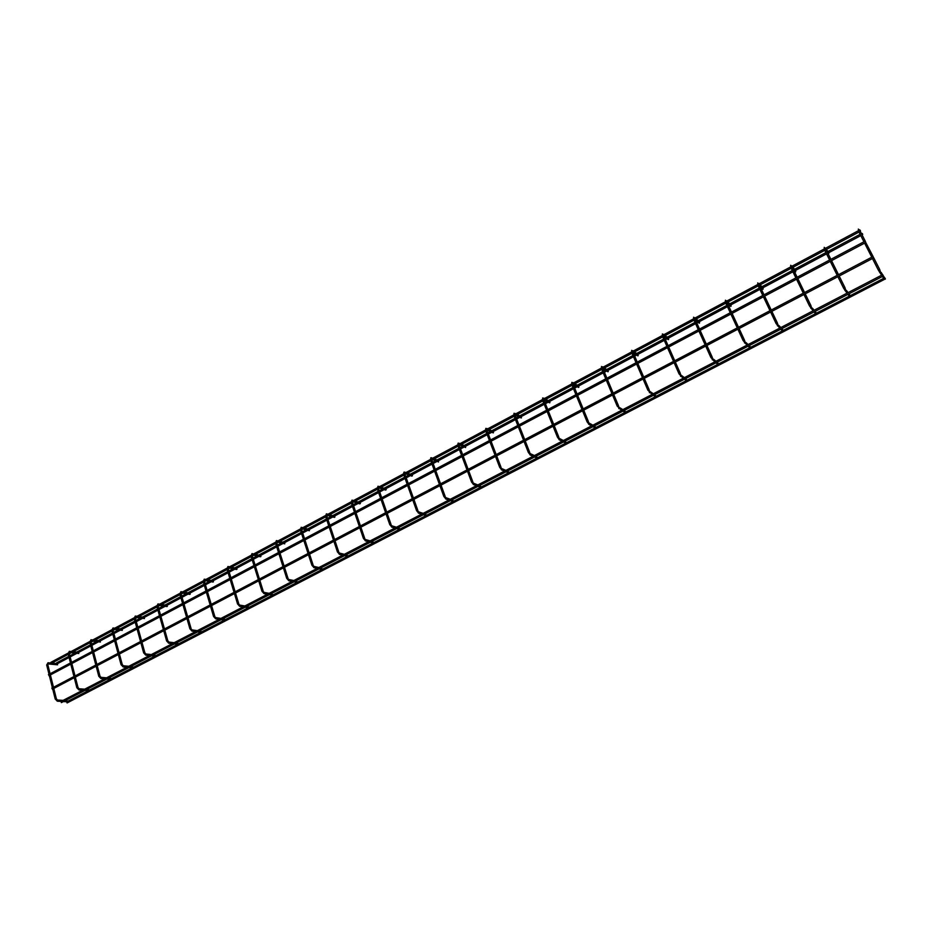 <?xml version="1.0" encoding="UTF-8"?>
<svg xmlns="http://www.w3.org/2000/svg" width="932" height="932" viewBox="0 0 932 932"><rect width="100%" height="100%" fill="white"/><g stroke="black" fill="none" stroke-linecap="round" stroke-linejoin="round"><path stroke-width="1.4" d="M882.849 274.812L883.256 276.023L882.604 274.742M61.477 702.518L60.976 701.551M884.911 277.957L885.377 278.878L884.911 277.957M884.654 277.887L885.307 279.157L884.887 277.957M67.174 702.868L66.673 701.901M873.657 257.64L872.9 256.615L873.552 257.884M52.448 689.109L51.947 688.142M865.327 241.306L865.735 242.518L865.082 241.248M49.07 675.572L48.557 674.628M860.061 230.076L860.527 230.985L859.607 230.064M50.934 663.036L51.074 662.268M862.228 233.466L862.694 234.363L861.785 233.443M56.631 663.572L56.77 662.803M66.545 701.924L884.619 277.853L881.148 272.4M883.128 277.538L882.418 276.466M862.717 236.157L859.525 229.924M850.217 295.689L848.982 293.825M848.737 295.444L849.25 296.19M828.35 254.226L828.921 252.945L825.391 248.11M816.432 313.21L815.127 311.393M814.976 313.024L814.055 311.952M794.751 271.363L795.718 271.829L795.695 270.63L791.874 265.97M783.253 330.406L781.89 328.635M781.82 330.301L782.321 330.883M762.155 288.792L763.087 289.2L763.063 288L758.939 283.514M750.656 347.298L749.246 345.586M749.305 346.82L749.736 347.776M730.129 305.906L731.038 306.267L731.003 305.079L726.587 300.745M718.63 363.899L717.162 362.233M717.279 363.492L717.722 364.365M698.709 322.321L699.536 323.043L699.501 321.855L694.794 317.684M687.152 380.221L685.649 378.59M685.812 379.883L686.267 380.675M667.743 338.864L668.57 339.528L668.535 338.339L663.537 334.32M656.221 396.251L654.683 394.667M654.893 395.983L655.359 396.694M637.313 355.139L638.14 355.733L638.105 354.544L632.828 350.688M625.826 412.014L624.242 410.464M624.51 411.816L624.976 412.445M607.408 371.122L608.212 371.658L608.177 370.482L602.643 366.777M595.944 427.497L594.313 426.006M578.003 386.838L578.795 387.328L578.76 386.151L572.959 382.598M566.551 442.735L564.885 441.267M549.088 402.298L549.868 402.729L549.833 401.552L543.775 398.15M537.659 457.717L535.958 456.284M520.743 417.769L521.407 417.885L521.372 416.709L515.07 413.458M509.233 472.442L507.509 471.056M492.783 432.704L493.424 432.786L493.389 431.621L486.842 428.51M481.285 486.935L479.526 485.584M465.278 447.383L465.849 446.288L459.08 443.317M453.779 501.195L451.997 499.867M438.215 461.818L438.762 460.711L431.761 457.892M426.728 515.221L424.91 513.928M411.583 476.031L412.48 475.67L412.095 474.912L404.896 472.233M400.096 529.015L398.255 527.757M385.37 490.022L386.209 489.696L385.86 488.892L378.45 486.341M373.895 542.599L372.031 541.375M359.577 503.781L360.358 503.49L360.032 502.651L352.424 500.239M348.102 555.973L346.215 554.773M347.321 556.322L344.56 555.635M334.169 517.33L334.914 517.05L334.611 516.188L326.806 513.916M322.717 569.137L320.806 567.961M321.971 569.487L319.117 568.835M309.156 530.669L309.575 529.527L301.595 527.384M297.716 582.092L295.782 580.951M296.993 582.453L294.069 581.836M284.528 543.799L284.924 542.657L276.769 540.642M273.099 594.849L271.154 593.731M272.237 595.082L269.406 594.639M260.144 556.59L260.913 556.486L260.657 555.588L252.327 553.69M248.867 607.408L248.11 606.616M248.029 607.664L245.116 607.245M236.25 569.336L236.984 569.231L236.751 568.322L228.258 566.551M224.996 619.792L224.251 618.988M224.181 620.048L221.199 619.663M212.717 581.894L213.428 581.789L213.02 580.916M201.475 631.978L200.753 631.185M189.534 594.255L190.21 594.15L189.825 593.276M178.315 643.977L177.593 643.197M166.7 606.441L167.341 606.336L166.979 605.451M155.493 655.813L154.794 655.021M144.192 618.44L144.472 617.45M133.008 667.463L132.309 666.683M122.01 630.265L122.278 629.263M110.861 678.95L110.162 678.17M100.155 641.927L100.411 640.913M89.018 690.274L88.342 689.494M78.603 653.414L78.859 652.4M67.5 701.435L66.824 700.654M57.365 664.737L57.621 663.724M881.602 275.208L878.305 270.035L879.715 269.534L880.717 272.936L879.633 272.424M872.457 258.525L878.387 270.198M865.374 241.376L859.956 230.74L858.652 231.416M859.49 230.064L858.337 229.086L858.57 231.241L863.941 241.796M847.025 293.172L843.577 288.139L844.963 287.65L845.976 291.005L844.916 290.528M837.88 276.676L843.658 288.303M830.89 259.341L825.752 249.019L824.471 249.671M825.321 248.355L824.203 247.353L824.377 249.496L829.608 260.016M813.077 310.81L809.477 305.906L810.852 305.44L811.877 308.748L810.84 308.306M803.943 294.5L809.547 306.069M797.151 277.247L792.165 266.971L790.895 267.601M791.781 266.307L790.674 265.282L790.814 267.426L795.893 277.911M779.735 328.134L775.983 323.357L777.346 322.915L778.383 326.177L777.381 325.769M770.613 312.01L776.065 323.52M764.03 294.827L759.184 284.598L757.926 285.204M758.823 283.957L757.739 282.897L757.844 285.041L762.784 295.479M746.986 345.143L743.095 340.506L744.435 340.063L745.495 343.279L744.517 342.918M737.876 329.206L743.165 340.658M731.492 312.092L726.785 301.921L725.527 302.504M726.447 301.281L725.399 300.209L725.457 302.341L730.269 312.744M714.809 361.861L710.79 357.34L712.118 356.921L713.178 360.09L712.246 359.764M705.71 346.087L710.86 357.492M699.524 329.066L694.946 318.93L693.711 319.501M694.631 318.313L693.606 317.206L693.629 319.338L698.313 329.707M679.929 373.849L681.292 375.305L681.432 376.61L680.535 376.307M680.36 373.476L679.113 374.023M668.116 345.737L663.666 335.648L662.431 336.196M663.374 335.042L662.384 333.912L662.361 336.044L666.916 346.366M648.742 390.1L650.093 391.545L650.245 392.826L649.371 392.57M649.161 389.751L647.915 390.275M637.255 362.117L632.921 352.075L631.698 352.611M632.653 351.481L631.686 350.339L631.628 352.459L636.067 362.746M618.091 406.072L619.431 407.494L619.594 408.775L618.755 408.554M618.499 405.735L617.264 406.247M602.317 368.571L601.49 368.746M602.445 367.627L601.513 366.474L601.431 368.594L605.742 378.846M587.964 421.777L589.292 423.175L589.455 424.456L588.663 424.258M588.36 421.45L587.137 421.951M572.621 384.438L571.794 384.601M572.749 383.506L571.852 382.341L571.735 384.462L575.929 394.667M558.361 437.201L559.678 438.599L559.841 439.857L559.072 439.694M558.722 436.898L557.511 437.376M543.426 400.026L542.587 400.189M543.554 399.117L542.692 397.941L542.529 400.061L546.618 410.22M529.236 452.381L530.553 453.756L530.716 455.014L529.993 454.863M529.597 452.078L528.386 452.556M514.72 415.369L513.87 415.532M514.848 414.472L514.01 413.284L513.823 415.392L517.796 425.516M500.612 467.305L501.905 468.656L502.08 469.903L501.393 469.786M500.95 467.014L499.75 467.48M486.492 430.444L485.63 430.607M486.609 429.559L485.805 428.37L485.584 430.479L489.451 440.568M472.454 481.984L473.747 483.312L473.91 484.558L473.258 484.465M472.78 481.704L472.035 482.135M458.719 445.286L457.857 445.438M458.835 444.401L458.73 443.166L458.055 443.213L457.81 445.321L461.561 455.364M444.75 496.418L446.044 497.735L446.207 498.97L445.589 498.9M445.077 496.15L444.308 496.581M431.4 459.884L430.526 460.035M431.516 458.998L431.434 457.752L430.77 457.81L430.479 459.919L434.137 469.926M417.513 510.62L418.783 511.913L418.375 513.089M417.816 510.352L417.047 510.783M404.628 473.363L404.581 472.116L403.906 472.175L403.603 474.272L407.156 484.244M390.706 524.588L391.976 525.869L391.591 527.058M390.997 524.343L390.217 524.763M378.182 487.494L377.903 486.306M364.33 538.335L365.589 539.605L365.239 540.793M364.61 538.09L363.818 538.51M352.145 501.404L351.912 500.216M338.363 551.861L339.621 553.119L339.295 554.307M338.642 551.639L337.838 552.047M334.402 517.4L326.526 515.105L326.317 513.905M312.814 565.176L314.072 566.423L313.769 567.611M313.082 564.955L312.267 565.363M309.377 530.727L301.304 528.561L301.129 527.372M287.662 578.294L288.908 579.518L288.629 580.706M287.918 578.073L287.091 578.469M284.738 543.845L276.478 541.818L276.326 540.642M262.906 591.191L264.14 592.403L264.304 593.591L263.628 593.253M263.15 590.993L262.311 591.377M251.908 555.763L251.314 555.95M252.024 554.855L251.908 553.701M238.522 603.901L239.757 605.101L239.92 606.278L239.268 605.975M238.767 603.703L237.916 604.087M227.827 568.637L227.21 568.823M228.025 568.334L227.862 566.563M214.511 616.413L215.746 617.601L215.898 618.778L215.269 618.499M214.744 616.227L213.894 616.6M204.108 581.3L203.479 581.486M204.248 580.391L204.178 579.226M190.874 628.739L192.097 629.916L192.248 631.081L191.643 630.836M191.095 628.552L190.233 628.925M180.75 593.777L180.109 593.964M180.948 593.509L180.855 591.703M168.634 642.078L168.96 643.197L168.377 642.975M167.574 640.878L166.921 641.065M157.741 606.068L157.077 606.266M157.927 605.812L157.869 604.006M145.695 654.031L146.009 655.138L145.45 654.94M144.635 652.831L143.971 653.029M135.07 618.184L134.394 618.37M135.256 617.928L135.222 616.11M123.094 665.798L122.861 666.729M122.034 664.609L121.346 664.807M112.737 630.114L112.05 630.312M112.912 629.869L112.912 628.04M100.831 677.389L100.609 678.333M99.771 676.224L99.072 676.422M90.719 641.88L90.02 642.066M90.893 641.635L90.928 639.806M78.882 688.806L78.672 689.773M77.822 687.653L77.111 687.851M69.026 653.46L68.316 653.658M69.201 653.239L69.259 651.398M57.26 700.072L57.062 701.039M56.188 698.93L55.466 699.128M47.648 664.889L46.915 665.075M47.928 663.922L47.905 662.815M61.384 702.612L883.256 276.023M60.848 701.575L882.569 274.707M885.377 278.889L67.069 702.949M51.819 688.166L872.9 256.615M52.355 689.202L873.587 257.931M873.214 256.778L865.723 242.46M48.965 675.677L865.735 242.518M48.429 674.652L865.047 241.202M51.831 663.13L68.269 654.346M69.341 653.775L71.321 652.715M73.15 651.736L89.961 642.754M91.045 642.183L92.967 641.158M94.773 640.191L111.991 630.999M113.063 630.428L114.939 629.426M116.721 628.471L134.336 619.069M135.408 618.487L137.225 617.52M138.984 616.576L157.007 606.953M158.09 606.371L159.85 605.439M161.585 604.507L180.027 594.663M181.111 594.08L182.812 593.171M184.513 592.263L203.397 582.174M204.481 581.603L206.112 580.729M207.801 579.832L227.128 569.51M228.212 568.928L229.773 568.089M231.427 567.215L251.209 556.649M252.304 556.066L253.795 555.262M255.426 554.4L275.674 543.577M276.769 542.995L278.19 542.238M279.786 541.387L300.523 530.308M301.618 529.726L302.958 529.003M304.531 528.164L325.757 516.841M326.852 516.246L328.122 515.571M329.66 514.744L351.387 503.14M352.494 502.558L353.671 501.929M355.185 501.113L377.425 489.242M378.543 488.648L379.639 488.053M381.118 487.261L403.894 475.099M405.012 474.505L406.014 473.969M407.47 473.188L430.782 460.746M431.9 460.14L432.821 459.651M434.242 458.893L458.113 446.148M459.243 445.543L460.07 445.1M461.457 444.366L485.898 431.306M487.04 430.7L487.751 430.316M489.114 429.594L514.149 416.22M515.291 415.614L515.909 415.288M517.237 414.577L542.867 400.888M545.826 399.304L572.073 385.289M574.893 383.774L601.781 369.422M604.46 367.989L631.989 353.286M634.529 351.935L662.734 336.871M663.922 336.231L668.174 339.621M665.122 335.59L694.002 320.165M696.251 318.965L725.842 303.168M727.927 302.05L758.229 285.868M760.163 284.843L791.21 268.253M792.969 267.309L824.785 250.324M826.381 249.473L858.978 232.056M50.934 662.291L67.989 653.181M71.088 651.526L89.682 641.589M92.746 639.946L111.7 629.822M114.706 628.215L134.033 617.881M137.004 616.297L156.704 605.765M159.628 604.204L179.713 593.463M182.59 591.925L203.071 580.974M205.902 579.471L226.791 568.299M229.563 566.819L250.871 555.437M253.586 553.981L275.324 542.366M277.992 540.933L300.151 529.096M302.76 527.698L325.373 515.606M327.936 514.243L350.991 501.917M353.496 500.577L377.029 487.995M379.464 486.702L403.474 473.864M405.851 472.594L430.363 459.499M432.669 458.253L457.682 444.89M459.93 443.69L485.444 430.048M487.634 428.883L513.683 414.961M515.792 413.831L542.389 399.618M544.428 398.523L571.572 384.019M573.553 382.959L601.268 368.14M603.167 367.126L631.465 352.005M633.294 351.026L662.186 335.578M663.945 334.646L693.455 318.872M695.121 317.975L725.259 301.875M726.855 301.013L757.646 284.563M759.161 283.747L790.604 266.948M792.037 266.179L824.156 249.007M825.519 248.285L858.337 230.74M57.516 663.654L69.073 657.503M70.145 656.92L76.948 653.297M78.777 652.33L90.8 645.923M91.872 645.352L98.536 641.798M100.33 640.843L112.842 634.179M113.914 633.597L120.426 630.137M122.209 629.182L135.21 622.25M136.293 621.679L142.643 618.289M144.402 617.357L157.916 610.157M158.999 609.586L165.197 606.278M166.921 605.357L180.959 597.878M182.043 597.296L188.078 594.092M189.779 593.183L204.353 585.413M205.436 584.83L211.296 581.708M212.974 580.822L228.107 572.761M229.19 572.178L234.876 569.149M236.518 568.275L252.222 559.899M253.318 559.328L258.805 556.392M260.424 555.53L276.711 546.851M277.806 546.269L283.107 543.449M284.703 542.599L301.584 533.605M302.69 533.022L307.781 530.296M309.354 529.469L326.852 520.138M327.947 519.555L332.852 516.945M334.39 516.13L352.517 506.46M353.624 505.878L358.307 503.385M359.81 502.581L378.59 492.574M379.708 491.98L384.159 489.603M385.638 488.811L405.094 478.454M406.201 477.86L410.43 475.6M411.874 474.831L432.017 464.101M433.135 463.507L437.12 461.387M438.541 460.629L459.383 449.515M460.513 448.921L464.252 446.929M465.639 446.183L487.203 434.696M488.333 434.091L491.816 432.238M493.168 431.516L515.478 419.621M516.631 419.016L519.835 417.303M521.163 416.604L544.241 404.302M545.395 403.696L548.319 402.123M549.624 401.436L573.483 388.726M574.648 388.096L577.292 386.698M578.551 386.023L603.225 372.87M604.402 372.252L606.744 371.006M607.979 370.342L633.48 356.746M634.669 356.117L636.696 355.034M637.896 354.393L664.26 340.343M665.46 339.714L667.161 338.805M668.337 338.176L695.587 323.66M696.798 323.02L698.15 322.286M699.303 321.68L727.461 306.675M728.684 306.022L729.686 305.486M730.816 304.892L759.906 289.386M761.141 288.722L761.782 288.384M762.877 287.802L792.922 271.795M795.52 270.408L826.556 253.865M828.746 252.7L860.795 235.621M56.631 662.827L68.782 656.349M69.853 655.779L74.898 653.087M76.715 652.109L90.497 644.769M91.569 644.198L96.509 641.566M98.303 640.599L112.527 633.014M113.611 632.444L118.422 629.869M120.205 628.925L134.895 621.096M135.967 620.514L140.674 618.009M142.421 617.077L157.59 608.992M158.661 608.41L163.24 605.975M164.976 605.054L180.622 596.701M181.705 596.13L186.155 593.754M187.856 592.845L204.003 584.236M205.087 583.653L209.409 581.358M211.086 580.461L227.746 571.572M228.841 570.99L233.012 568.765M234.666 567.879L251.861 558.711M252.945 558.14L256.976 555.985M258.607 555.123L276.338 545.663M277.433 545.08L281.313 543.007M282.909 542.156L301.199 532.405M302.294 531.822L306.022 529.83M307.595 528.992L326.456 518.938M327.551 518.343L331.128 516.445M332.666 515.617L352.11 505.249M353.205 504.666L356.618 502.849M358.121 502.045L378.171 491.35M379.277 490.768L382.516 489.044M383.996 488.252L404.651 477.231M405.77 476.636L408.822 475.005M410.266 474.237L431.563 462.878M432.693 462.284L435.559 460.746M436.98 459.989L458.917 448.292M460.047 447.686L462.726 446.265M464.113 445.519L486.725 433.462M487.867 432.856L490.337 431.539M491.688 430.817L515 418.386M516.142 417.781L518.402 416.569M519.73 415.858L543.74 403.055M544.894 402.438L546.933 401.354M548.237 400.655L572.97 387.467M574.124 386.85L575.953 385.883M577.223 385.207L602.701 371.612M603.866 370.994L605.451 370.144M606.697 369.48L632.933 355.488M634.121 354.859L635.461 354.137M636.673 353.496L663.701 339.085M664.9 338.444L665.984 337.862M667.161 337.233L695.004 322.39M696.216 321.738L697.043 321.307M698.184 320.69L726.867 305.393M729.756 303.855L759.289 288.105M761.887 286.718L792.305 270.501M794.588 269.278L825.915 252.572M827.884 251.524L860.131 234.328M864.605 243.112L871.781 257.197M859.863 230.565L859.024 230.39M873.668 257.675L879.633 269.371M846.419 290.411L848.085 292.625M847.934 294.361L849.285 296.166M830.261 261.333L837.227 275.359M825.659 248.844L824.878 248.646M831.542 260.657L838.509 274.684M839.173 276L844.881 287.487M812.32 308.084L814.16 310.251M796.534 279.216L803.302 293.184M795.217 271.923L793.656 270.024M792.083 266.797L791.35 266.564M797.792 278.551L804.572 292.52M805.213 293.836L810.77 305.288M778.814 325.443L780.853 327.551M780.783 329.217L782.367 330.86M763.401 296.784L769.995 310.694M762.621 289.293L760.128 286.59M759.102 284.435L758.415 284.167M764.648 296.131L771.242 310.041M771.859 311.346L777.265 322.752M745.915 342.487L748.128 344.549M748.105 346.18L749.794 347.752M730.863 314.049L737.27 327.889M730.595 306.36L727.391 303.25M726.704 301.747L726.063 301.467M732.098 313.397L738.505 327.248M739.111 328.553L744.365 339.912M713.574 359.239L715.986 361.243M715.986 362.851L717.78 364.342M698.895 331L705.128 344.793M699.117 323.136L695.342 319.804M694.864 318.767L694.27 318.453M700.107 330.359L706.339 344.153M706.934 345.446L712.048 356.77M681.816 375.701L684.403 377.658M674.116 362.688L679.044 373.883L683.191 378.287M684.438 379.219L686.336 380.64M667.487 347.659L673.545 361.395M668.687 347.019L674.745 360.754M675.316 362.047L680.302 373.336M650.594 391.883L653.367 393.782M643.057 378.986L647.857 390.135L652.12 394.422M653.425 395.319L655.417 396.671M636.614 364.028L642.509 377.705M637.756 355.814L633.061 352.389M637.803 363.398L643.697 377.076M644.257 378.369L649.103 389.599M619.908 407.797L622.867 409.626M612.545 395.017L617.205 406.107L621.574 410.29M622.949 411.14L625.034 412.422M606.278 380.116L611.998 393.735M607.862 371.752L602.759 368.35M602.701 368.222L606.907 378.217M607.454 379.499L613.186 393.118M613.722 394.399L618.44 405.595M589.758 423.431L592.88 425.202M582.547 410.767L587.078 421.812L589.129 424.526L591.552 425.889M592.985 426.693L595.152 427.905M576.454 395.937L582.022 409.498M578.457 387.409L573.005 384.077L577.094 394.05M577.607 395.319L583.187 408.88M583.712 410.162L588.302 421.311M560.109 438.821L563.406 440.51M553.049 426.262L557.464 437.248L559.526 439.939L562.043 441.22M563.522 441.978L565.782 443.131M547.119 411.49L552.536 424.992M549.542 402.81L543.729 399.56M543.787 399.712L547.771 409.614M548.272 410.872L553.701 424.375M554.214 425.656L558.676 436.758M530.949 453.942L534.42 455.562M524.052 441.488L528.339 452.428L530.413 455.084L533.022 456.296M534.56 457.018L536.902 458.101M518.285 426.786L523.551 440.219M521.105 417.955L514.965 414.798M515.07 415.055L518.938 424.91M519.439 426.18L524.704 439.613M525.205 440.883L529.551 451.95M502.29 468.819L505.913 470.369M495.533 456.47L499.703 467.351L501.789 469.973L504.48 471.126M506.076 471.802L508.488 472.839M489.929 441.826L495.055 455.2M493.133 432.856L486.702 429.815M486.83 430.153L490.582 439.962M491.071 441.22L496.197 454.606M496.674 455.865L500.903 466.897M474.097 483.452L477.883 484.943M467.491 471.196L471.545 482.03L473.642 484.628L476.403 485.7M478.046 486.353L480.539 487.32M462.039 456.61L467.014 469.938M465.604 447.523L458.893 444.599M459.045 444.995L462.703 454.769M463.169 456.016L468.155 469.344M468.621 470.602L472.734 481.588M446.37 497.851L450.307 499.261M439.904 485.677L443.842 496.465L445.95 499.039L448.793 500.053M450.482 500.659L453.045 501.567M434.592 471.173L439.438 484.43M438.518 461.946L431.551 459.138M431.714 459.604L435.267 469.32M435.722 470.567L440.568 483.836M441.034 485.083L445.03 496.034M419.097 512.018L423.175 513.357M412.76 499.936L416.592 510.666L418.713 513.206L421.625 514.161M423.361 514.732L425.994 515.594M407.599 485.479L412.317 498.69M411.874 476.135L404.663 473.468M404.814 473.98L408.274 483.65M408.717 484.896L413.435 498.096M413.878 499.342L417.781 510.247M392.267 525.963L396.473 527.221M386.058 513.963L389.774 524.646L391.906 527.163L394.888 528.048M396.671 528.584L399.374 529.388M378.159 486.248L377.145 488.415L380.606 498.34M381.037 499.575L385.627 512.716M385.638 490.104L378.194 487.564M378.357 488.112L381.712 497.746M382.143 498.981L386.733 512.134M387.176 513.369L390.962 524.227M365.857 539.675L370.202 540.875M359.775 527.757L363.398 538.393L365.53 540.886L368.583 541.713M370.412 542.214L373.184 542.972M352.145 500.158L351.108 502.325L354.475 512.204M354.894 513.439L359.356 526.522M359.822 503.863L352.156 501.439M352.308 502.033L355.581 511.621M356.001 512.845L360.463 525.939M360.882 527.174L364.575 537.997M339.877 553.189L344.351 554.307M333.912 541.341L337.431 551.93L339.574 554.389L342.696 555.169M326.55 513.835L325.478 516.013L328.751 525.858M329.159 527.081L333.505 540.117M326.643 515.617L326.468 515.035M326.678 515.734L329.858 525.275M330.266 526.498L334.611 539.535M335.019 540.758L338.607 551.534M314.305 566.481L318.895 567.53M308.457 554.715L311.882 565.246L314.026 567.681L317.206 568.404M301.351 527.314L300.255 529.493L303.436 539.29M303.832 540.513L308.061 553.492M301.409 529.108L301.269 528.514M301.444 529.213L304.543 538.708M304.939 539.931L309.156 552.909M309.552 554.132L313.047 564.862M289.13 579.564L293.848 580.543M283.386 567.868L286.718 578.364L288.873 580.764L292.124 581.44M276.548 540.583L275.418 542.762L278.517 552.525M278.901 553.736L283.002 566.656M276.571 542.389L276.454 541.772M276.606 542.482L279.612 551.942M279.996 553.154L284.109 566.073M284.493 567.297L287.895 577.98M264.35 592.449L269.173 593.358M258.723 580.834L261.962 591.272L264.117 593.649L267.414 594.267M252.118 553.643L250.964 555.822L253.982 565.549M254.354 566.761L258.339 579.622M260.471 556.777L252.048 554.866M252.118 555.46L252.013 554.831M252.141 555.554L255.065 564.967M255.438 566.178L259.434 579.04M259.818 580.252L263.127 590.9M239.955 605.136L244.883 605.975M246.898 606.324L248.296 606.557M234.421 593.591L237.567 603.983L239.734 606.336L243.089 606.907M228.06 566.505L226.872 568.695L229.808 578.376M230.181 579.576L234.06 592.379M236.565 569.499L228.002 567.728M228.06 568.427L230.903 577.793M231.264 578.993L235.155 591.808M235.516 593.008L238.732 603.621M215.933 617.625L220.954 618.405M223.016 618.72L224.437 618.941M210.504 606.149L213.556 616.495L215.723 618.825L219.137 619.349M204.364 579.18L203.153 581.358L206.019 591.005M206.368 592.204L210.143 604.95M213.02 582.046L204.318 580.391M213.207 580.869L204.551 579.215M204.306 581.02L204.259 580.368M204.341 581.102L207.102 590.434M207.452 591.622L211.238 604.379M211.587 605.579L214.721 616.145M192.272 629.939L197.398 630.649M199.483 630.929L200.928 631.139M186.936 618.522L189.907 628.82L192.085 631.127L195.545 631.605M197.631 631.896L200.799 632.327M181.029 591.657L179.794 593.847L182.579 603.447M182.917 604.635L186.586 617.333M180.913 592.845L189.825 594.395M190 593.218L181.204 591.692M180.971 593.591L183.662 602.876M184 604.064L187.681 616.763M188.019 617.951L191.072 628.471M168.96 642.055L174.191 642.707M176.299 642.963L177.767 643.15M163.729 630.719L166.618 640.96L168.797 643.243L172.304 643.674M174.424 643.942L177.639 644.338M158.044 603.948L156.786 606.138L159.489 615.702M159.815 616.891L163.391 629.531M157.916 605.136L166.979 606.557M167.154 605.392L158.207 603.971M157.951 605.893L160.56 615.132M160.898 616.32L164.475 628.96M164.813 630.149L167.772 640.622M168.797 642.032L167.795 640.703M146.009 653.996L151.322 654.579M153.465 654.812L154.945 654.975M140.86 642.719L143.668 652.924L145.846 655.184L149.411 655.569M151.566 655.802L154.829 656.163M135.396 616.064L134.103 618.254L136.736 627.772M137.062 628.96L140.534 641.542M135.268 617.24L144.46 618.557M144.635 617.392L135.548 616.087M135.28 618.009L137.82 627.201M138.146 628.389L141.617 640.971M141.944 642.16L144.821 652.586M145.858 653.984L144.844 652.656M123.385 665.763L128.791 666.287M130.969 666.497L132.472 666.636M118.329 654.555L121.067 664.702L123.245 666.939L126.857 667.289M129.035 667.498L132.344 667.813M113.075 627.993L111.77 630.183L114.321 639.667M114.636 640.843L118.014 653.379M112.935 629.17L122.267 630.37M122.441 629.216L113.226 628.017M112.935 629.939L115.405 639.096M115.719 640.272L119.098 652.808M119.413 653.984L122.22 664.376M123.245 665.751L122.232 664.446M101.11 677.354L106.597 677.82M108.799 678.007L110.314 678.135M96.136 666.205L98.792 676.317L100.971 678.531L104.629 678.834M106.842 679.02L110.186 679.3M91.091 639.76L89.752 641.95L92.233 651.398M92.548 652.563L95.821 665.04M90.94 640.925L100.4 642.02M100.563 640.867L91.219 639.771M90.917 641.705L93.316 650.827M93.619 651.992L96.905 664.469M97.219 665.646L99.945 675.991M100.982 677.343L99.957 676.061M79.15 688.771L84.719 689.179M86.956 689.342L88.482 689.459M74.257 677.704L76.843 687.758L79.034 689.948L82.727 690.216M84.963 690.367L88.354 690.612M69.411 651.352L68.059 653.542L70.471 662.943M70.774 664.108L73.966 676.527M69.259 652.517L78.836 653.495M79.01 652.353L69.539 651.363M69.213 653.297L71.543 662.372M71.846 663.537L75.038 675.956M75.341 677.133L77.997 687.443M79.034 688.771L78.008 687.501M57.516 700.037L63.155 700.375M65.415 700.514L66.964 700.619M52.705 689.016L55.209 699.035L57.4 701.202L61.139 701.423M63.399 701.563L66.836 701.773M48.045 662.769L46.67 664.97L49.023 674.337M49.314 675.49L52.413 687.851M47.812 664.667L48.033 663.933L57.586 664.807M57.761 663.677L48.173 662.78M47.823 664.726L50.095 673.766M50.386 674.919L53.497 687.292M53.788 688.457L56.363 698.72M57.4 700.025L56.374 698.779"/></g></svg>
